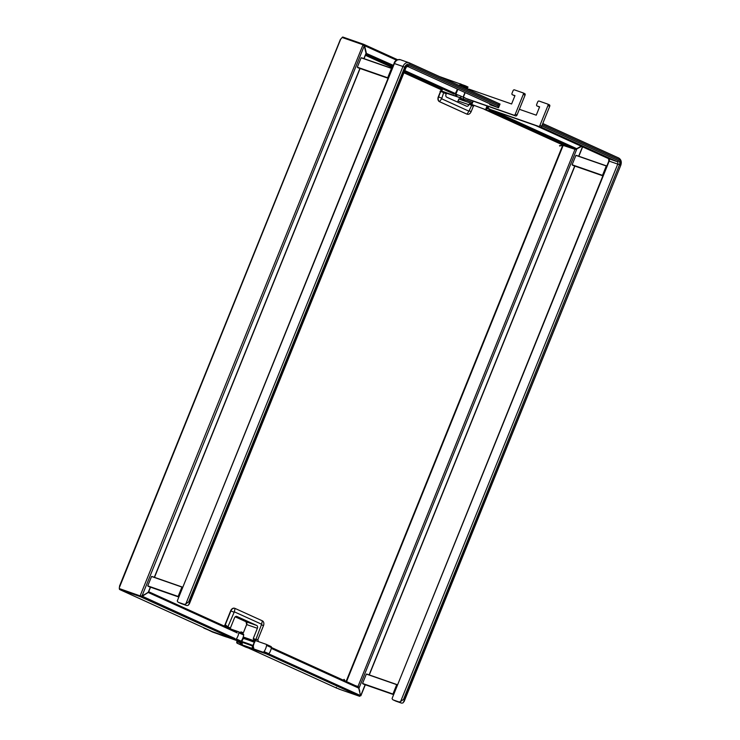 <?xml version="1.0" encoding="UTF-8"?>
<svg xmlns="http://www.w3.org/2000/svg" width="740" height="740" viewBox="0 0 740 740"><rect width="100%" height="100%" fill="white"/><g stroke="black" fill="none" stroke-linecap="round" stroke-linejoin="round"><path stroke-width="1.11" d="M488.733 106.551L487.974 108.419L489.556 108.974A1.332 0.906 114.4 0 1 489.88 109.224A1.332 0.906 -65.6 0 0 490.204 109.474L538.572 126.346A1.323 0.906 -65.6 0 0 539.923 125.421L547.952 105.552A1.323 0.906 -65.6 0 0 547.591 104.035L539.034 101.047A1.323 0.906 -65.6 0 0 537.684 101.972L536.685 104.423A1.323 0.906 -65.6 0 0 537.046 105.95L539.617 106.847L536.25 115.181L519.351 109.289M539.553 107.013L538.812 106.754A1.323 0.906 114.4 0 1 538.711 106.708M547.692 104.081L549.348 104.83A1.323 0.906 114.4 0 1 549.709 106.357L541.68 126.216A1.323 0.906 114.4 0 1 540.33 127.151L491.961 110.279A1.332 0.906 114.4 0 1 491.86 110.232M489.926 109.289L487.281 108.197L488.039 106.31M489.186 109.539L491.869 110.75A1.323 0.962 109.2 0 0 491.924 110.778M489.741 109.224L487.031 108.53M602.897 175.741A3.968 2.895 -70.8 0 1 602.49 175.362L606.282 165.973A3.968 2.895 -70.8 0 1 606.828 166.028M602.86 175.833L573.093 165.455A3.968 2.895 -70.8 0 1 572.113 164.77L602.49 175.362M606.282 165.973L575.905 155.381A3.968 2.895 -70.8 0 1 576.701 155.502L606.828 166.01M572.113 164.77L575.905 155.381M541.819 125.874L618.529 160.728A3.312 2.414 -70.8 0 1 619.491 164.789L403.485 699.42L400.645 701.465A3.968 2.71 114.4 0 1 398.555 701.798L393.421 700.012A3.968 2.71 114.4 0 1 393.264 699.948A3.968 2.71 114.4 0 1 392.089 698.477L608.844 161.015L608.567 158.647A1.323 0.906 114.4 0 1 608.521 158.619M620.37 165.196A4.634 3.376 109.2 0 0 619.019 159.498A1.323 0.906 114.4 0 0 618.714 157.999L542.781 123.497L618.659 157.972A1.323 0.906 114.4 0 1 618.714 157.999C621.202 159.581 621.877 162.051 620.74 165.39L403.282 702.658A3.968 2.71 114.4 0 1 401.191 703L396.057 701.206A3.968 2.71 114.4 0 1 395.9 701.15A3.968 2.71 114.4 0 1 395.752 701.067M393.338 694.425A3.968 2.895 -70.8 0 1 392.931 694.046L396.723 684.657A3.968 2.895 -70.8 0 1 397.26 684.713M393.301 694.518L363.525 684.139A3.968 2.895 -70.8 0 1 362.554 683.455L392.931 694.046M396.723 684.657L366.346 674.066A3.968 2.895 -70.8 0 1 367.132 674.186L397.269 684.694M362.554 683.455L366.346 674.066M450.493 91.954L455.165 94.082M464.664 93.268L463.101 97.144L464.905 97.773A1.332 0.906 114.4 0 1 465.229 98.022A1.332 0.906 -65.6 0 0 465.553 98.281L513.921 115.153A1.323 0.906 -65.6 0 0 515.271 114.219L523.3 94.359A1.323 0.906 -65.6 0 0 522.94 92.833L514.383 89.845A1.323 0.906 -65.6 0 0 513.033 90.779L512.043 93.231A1.323 0.906 -65.6 0 0 512.404 94.757L514.966 95.645L511.599 103.989L469.216 89.207A1.332 0.906 -65.6 0 0 468.799 89.198A1.332 0.906 114.4 0 1 468.374 89.189L462.139 86.858M514.901 95.812L514.161 95.552A1.323 0.906 114.4 0 1 514.06 95.506M523.041 92.879L524.697 93.629A1.323 0.906 114.4 0 1 525.058 95.155L517.038 115.024A1.323 0.906 114.4 0 1 515.688 115.949L467.31 99.077A1.332 0.906 114.4 0 1 467.218 99.031M463.98 97.615L465.09 98.022L463.323 97.227L464.887 93.37M463.101 97.144L461.307 96.45M388.102 78.153A3.968 2.895 -70.8 0 1 387.695 77.774L391.488 68.385A3.968 2.895 -70.8 0 1 392.034 68.432M391.488 68.385L361.12 57.794A3.968 2.895 -70.8 0 1 361.906 57.914L392.034 68.422M387.695 77.774L357.318 67.183L361.12 57.794M388.065 78.246L358.299 67.867A3.968 2.895 -70.8 0 1 357.318 67.183M407.518 66.415L407.666 66.461A1.323 0.906 -65.6 0 0 409.017 65.536L497.928 105.931L498.538 107.753L489.778 104.673M180.958 603.479A3.968 2.71 -65.6 0 0 181.106 603.553A3.968 2.71 -65.6 0 0 181.263 603.618L186.397 605.413A3.968 2.71 -65.6 0 0 188.487 605.07L405.575 67.599L407.574 66.433A1.989 1.443 109.2 0 1 407.666 66.461L498.538 107.753L500.027 104.072L409.248 62.835M497.928 105.931L498.418 104.71L500.027 104.072L409.202 62.808A1.323 0.906 -65.6 0 0 409.146 62.789A5.957 4.338 109.2 0 0 408.887 62.678A5.957 4.338 109.2 0 0 402.958 66.508L394.059 63.427L177.295 600.889A3.968 2.71 -65.6 0 0 178.47 602.36A3.968 2.71 -65.6 0 0 178.627 602.425L183.761 604.21A3.968 2.71 -65.6 0 0 185.851 603.868L188.691 601.824L189.57 602.231M181.929 587.07A3.968 2.895 -70.8 0 1 182.465 587.116L152.338 576.599A3.968 2.895 -70.8 0 0 151.552 576.479L181.929 587.07L178.137 596.459L147.76 585.867L151.552 576.479M178.506 596.93L148.731 586.552A3.968 2.895 -70.8 0 1 147.76 585.867M224.451 626.151L230.649 610.805A3.968 2.895 -70.8 0 1 234.599 608.252A3.968 2.895 -70.8 0 1 234.728 608.308M234.34 611.832L235.033 608.419L262.321 620.814A3.968 2.895 -70.8 0 1 263.477 625.688L257.881 639.545L255.837 639.573L261.627 624.227L234.34 611.832L227.865 626.863L230.399 628.02L234.488 617.9A2.312 1.693 -70.8 0 1 236.791 616.411A2.312 1.693 -70.8 0 1 236.902 616.457L256.706 625.457L246.004 621.72A2.312 1.693 -70.8 0 1 246.679 624.569L243.488 632.496M255.032 641.303L243.164 637.168M254.597 642.376L255.096 641.145L243.21 637.001M242.766 638.241L243.321 638.435A19.86 0.897 22 0 1 254.375 642.283L253.265 646.076A1.323 0.897 145.8 0 0 252.96 646.686L253.367 648.841L252.1 648.434A18.324 0.833 -158 0 0 242.368 645.04L240.5 644.077L242.036 642.385A1.323 1.221 -103.1 0 1 242.091 641.691L242.156 641.691A19.86 0.897 22 0 1 252.701 645.373L252.858 645.447A1.323 0.5 121.3 0 0 252.571 646.057L252.507 646.02A1.323 0.509 -69.1 0 1 252.701 645.373M242.368 645.04L242.036 642.385M252.96 646.686A1.961 1.637 23.9 0 0 252.571 646.057M253.293 648.249L253.376 648.851L253.293 648.249M243.201 632.672L240.713 632.09M240.5 644.077A1.526 0.999 -104.7 0 1 240.204 642.801L241.554 641.987A1.323 0.842 74.9 0 0 241.666 642.736M243.229 638.398L241.554 641.987L243.321 638.435M254.375 642.283L252.858 645.447A1.489 1.193 3.2 0 1 253.265 646.076L253.866 648.971L253.367 648.841L262.922 652.125A1.323 0.906 -65.6 0 0 264.078 651.57A10.591 7.234 -65.6 0 0 266.567 645.41A1.323 0.906 -65.6 0 0 266.095 644.281L253.654 639.943L253.293 638.416L255.837 639.573M244.542 645.946L243.081 645.317A15.882 0.722 22 0 1 251.878 648.379L244.616 645.761M258.362 641.58L257.881 639.545M266.197 644.327L270.942 646.482A1.323 0.906 114.4 0 1 271.414 647.602A10.591 7.234 114.4 0 1 268.916 653.772A1.323 0.906 114.4 0 1 267.769 654.327L266.714 653.966M256.706 625.457A2.312 1.693 -70.8 0 1 257.381 628.297L253.293 638.416M212.713 632.108A1.323 0.962 -70.8 0 1 212.593 632.062L217.93 633.94A18.324 0.833 -158 0 0 227.661 637.334L240.038 641.728L235.2 639.527A1.323 0.906 -65.6 0 0 236.347 638.971A10.591 7.234 -65.6 0 0 238.844 632.811A1.323 0.906 -65.6 0 0 238.363 631.683L230.862 629.065M235.033 608.419A3.968 2.895 109.2 0 0 234.858 608.345A3.968 2.895 109.2 0 0 230.908 610.898L225.312 624.754L225.783 626.762M233.165 638.824L235.2 639.527M227.865 626.863L225.312 624.754M230.399 628.02L230.621 628.954M238.465 631.729L243.21 633.884A1.323 0.906 114.4 0 1 243.682 635.003A10.591 7.234 114.4 0 1 241.194 641.173A1.323 0.906 114.4 0 1 240.038 641.728M218.198 633.884L225.506 636.391M226.995 636.946L226.949 637.057A15.882 0.722 22 0 1 218.152 633.986M226.949 637.057L225.487 636.418M467.079 114.182A3.968 2.895 -70.8 0 1 466.949 114.145A3.968 2.895 -70.8 0 1 466.764 114.071L439.477 101.676A3.968 2.895 -70.8 0 1 438.321 96.792L441.179 89.716M224.128 626.003A5.291 3.857 -70.8 0 1 224.831 625.207M563.066 145.216L559.542 145.641M487.392 110.334L469.798 103.757L487.401 110.316M438.321 96.792L438.579 96.885A3.968 2.895 109.2 0 0 439.736 101.759L466.764 114.071M441.484 98.133L438.579 96.885L440.79 91.418L443.686 92.667L441.632 98.772L468.92 111.167L471.658 105.376L473.36 106.209L471.149 111.684C470.094 113.849 468.716 114.672 467.023 114.164L466.949 114.145M486.892 107.92L487.605 106.153M462.916 87.154L464.304 86.562L461.954 85.489L460.447 86.09M472.657 102.462L472.999 101.056M473.258 101.149L472.666 102.472M472.527 102.416A19.86 0.897 -158 0 0 461.446 98.55L461.492 98.448M485.708 109.307L486.356 107.716L487.225 108.068M486.356 107.716L487.059 105.968M440.79 91.418L441.484 90.955L444.305 92.176L443.686 92.667L446.229 93.823L446.904 93.36L444.305 92.176M446.904 93.36L460.724 97.911L441.484 90.955M455.359 95.793L456.007 94.202L461.103 96.209L460.724 97.911M439.329 76.498L465.321 85.784L468.004 87.006L467.652 87.857L461.954 85.489M467.93 86.959L467.578 87.82L464.304 86.562M466.801 87.514L466.404 88.495M467.329 87.755L466.949 88.689M472.398 104.941L471.658 105.376L469.123 104.22L468.92 104.729A2.312 1.693 -70.8 0 1 466.616 106.209A2.312 1.693 -70.8 0 1 466.505 106.172L446.701 97.171A2.312 1.693 -70.8 0 1 446.026 94.322L446.229 93.823M473.36 106.209L474.053 105.755M457.32 102A2.312 1.693 109.2 0 0 458.051 100.936L458.819 99.031L472.148 103.683L472.638 102.462M461.399 98.411L459.355 97.699M469.123 104.22L469.798 103.757M459.309 97.809L461.51 98.808L461.103 99.826M472.573 102.546L472.601 102.555A15.882 0.722 22 0 0 463.582 99.41L462.805 99.151L463.712 99.576L463.305 100.594M464.581 101.047L465.072 99.844M461.51 98.808L463.712 99.576M336.367 687.293L336.793 688.182L339.281 689.014M338.818 689.033L359.464 696.229L360.158 695.813L359.464 696.229L266.418 653.929L244.829 646.399L336.793 688.182L244.857 646.409M358.169 687.044L357.688 686.692L358.169 687.044A1.943 1.637 -116.9 0 1 358.752 688.126L360.491 695.461L359.686 696.303M344.581 680.735L343.822 679.551M266.881 653.929A1.323 0.906 114.4 0 1 266.418 653.929M358.336 686.683L360.463 695.202M359.788 691.419L358.595 686.998L359.085 687.923L576.793 149.073L575.008 149.332L357.975 686.516L358.419 686.896M346.117 681.429L562.733 145.271L575.008 149.332M357.975 686.516L355.144 685.536M575.785 149.443L581.621 146.409M562.733 145.271L559.625 146.011M344.137 679.366L345.201 681.013M358.169 686.637L355.589 685.73M576.506 148.99L580.928 146.381M581.187 146.206L576.701 148.675A1.943 1.554 -14.4 0 1 575.535 149.054L563.196 144.911L486.818 110.205M562.613 144.911L484.497 109.4M342.509 37.111L340.696 39.165L119.26 587.828L119.473 589.401L120.37 589.854L120.417 589.179L120.37 589.854L212.297 631.618L233.858 639.138A1.323 0.906 -65.6 0 0 234.164 639.166M363.127 44.826L363.47 44.243L362.767 44.668L342.13 37.472M363.525 44.27L363.146 44.844M363.275 44.881L362.767 44.668M363.747 44.344L364.126 45.714L364.607 45.686L363.839 44.382L397.63 59.736L363.895 44.409M364.126 45.714L363.599 45.001M396.621 60.227L364.607 45.686L366.356 53.114A1.943 0.611 85.3 0 1 366.124 53.909L365.782 53.974M457.033 89.799A10.591 7.234 114.4 0 1 455.248 93.499A1.323 0.906 114.4 0 1 454.961 93.841M366.032 53.363L366.124 53.909M440.698 90.918L440.06 91.353M365.292 49.182L366.134 53.298L393.282 65.342M342.703 37.037L363.423 44.224M363.978 45.806L362.989 44.807M140.535 596.033L140.341 596.671L140.091 595.82L140.286 596.653L119.64 589.447M365.875 54.057A1.943 1.165 -151.9 0 0 366.004 53.854A1.943 1.165 -151.9 0 0 366.022 53.317L364.302 46L363.007 44.826L140.138 595.82M148.537 591.667L148.333 592.37L142.034 595.922L364.256 45.898L363.007 44.826M140.591 596.061L140.6 596.764L142.228 596.292L148.315 592.157A1.943 1.027 17 0 0 148.648 591.815A1.943 1.027 17 0 0 148.685 591.612M119.445 588.624L140.452 596.005M141.414 595.987L140.582 596.015M140.813 596.135L140.341 596.671M233.858 639.138L140.563 596.755M140.84 596.153L141.997 595.931M235.033 638.546L141.793 596.015M148.758 591.898A1.943 0.546 140.7 0 1 148.407 592.555L237.3 632.941M142.228 596.292L148.333 592.37M537.046 105.95L538.812 106.754M549.709 106.357L547.952 105.552M541.68 126.216L539.923 125.421M540.33 127.151L538.572 126.346M491.961 110.279L490.204 109.474M541.005 127.049L617.179 161.653L608.622 158.665L535.621 125.504M618.529 160.728A1.323 0.906 114.4 0 1 617.179 161.653A1.989 1.443 -70.8 0 1 617.752 164.095L608.844 161.015M392.089 698.477L609.196 161.107A1.989 1.443 -70.8 0 0 608.622 158.665A1.323 0.906 114.4 0 1 608.567 158.647L535.594 125.495M619.491 164.789L617.752 164.095L400.645 701.465M404.364 699.818L403.485 699.42M619.019 159.498L542.318 124.653M401.191 703L398.555 701.798M393.421 700.012L396.057 701.206M455.692 92.778L455.23 93.934M512.404 94.757L514.161 95.552M525.058 95.155L523.3 94.359M517.038 115.024L515.271 114.219M515.688 115.949L513.921 115.153M457.561 90.04L455.886 94.165M467.31 99.077L465.553 98.281M405.575 67.599A3.312 2.414 -70.8 0 1 409.017 65.536M498.418 104.71L409.507 64.315A4.634 3.376 109.2 0 0 404.697 67.201L188.691 601.824M178.627 602.425L181.263 603.618M186.397 605.413L183.761 604.21M400.59 59.801A5.957 4.338 109.2 0 0 400.331 59.7A5.957 4.338 109.2 0 0 394.401 63.52L177.295 600.889M409.507 64.315A1.323 0.906 -65.6 0 0 409.202 62.808L400.322 59.7C396.751 59.551 394.661 60.791 394.059 63.427M404.697 67.201L402.958 66.508L185.851 603.868M243.488 632.478L246.614 624.551L257.381 628.297M246.679 624.588L245.995 621.72L235.228 616.827L245.985 621.711M252.1 648.434L252.507 646.02A19.684 0.897 22 0 0 242.063 642.376A1.323 1.249 -75.6 0 1 242.156 641.691M242.942 632.848L240.722 632.071L240.491 632.645M246.032 647.213A4.634 3.376 -70.8 0 1 245.81 647.149A4.634 3.376 -70.8 0 1 245.606 647.065L248.566 648.092M245.588 647.056L237.244 643.264L248.668 648.138M261.775 624.856L263.477 625.688M261.627 624.227L262.321 620.814M240.204 642.801L236.856 641.635L237.216 640.748M241.656 644.808L237.244 643.264A1.323 0.962 109.2 0 1 236.856 641.635L236.865 641.654M262.922 652.125L267.769 654.327M264.078 651.57L268.916 653.772M266.567 645.41L271.414 647.602M233.803 612.147L230.649 610.805M243.682 635.003L238.844 632.811M241.194 641.173L236.347 638.971M216.848 633.551L204.231 628.269A4.634 3.376 -70.8 0 1 203.269 627.52M207.191 629.296L204.212 628.251M439.477 101.676L441.632 98.772M468.92 111.167L467.023 114.164M489.362 109.113L488.742 110.649L489.344 109.113M471.149 111.684L469.447 110.843M463.074 98.984L463.675 97.495M463.684 97.504L463.083 98.984M460.567 83.916L459.808 85.794M459.466 85.646L460.215 83.777M461.094 84.166L460.336 86.043M461.353 84.267L460.641 86.043M465.321 85.784L464.97 86.645M465.58 85.895L465.229 86.756M460.465 97.8L461.103 96.209M456.497 96.283L457.144 94.692M456.238 96.182L456.885 94.581M455.711 95.941L456.349 94.341M458.051 100.936L468.92 104.729M488.668 110.612L489.279 109.094M486.578 109.659L487.179 108.169M360.5 695.554L268.824 653.901M358.752 688.126L271.266 648.379M357.688 686.692L271.423 647.5L357.744 686.711M346.533 681.623L563.251 145.234M582.473 146.797L578.68 156.196M574.712 166.019L369.121 674.88M365.144 684.704L360.852 695.341M492.877 110.593L576.701 148.675M489.02 109.964L574.924 148.999M342.833 37.046L363.377 44.215M404.817 70.587L455.248 93.499M365.921 54.039L392.894 66.295M404.438 71.54L454.073 94.091M442.317 89.984L404.012 72.585M392.468 67.34L365.505 55.084M365.421 55.297L392.385 67.553M403.929 72.788L441.937 90.058M148.315 592.157L150.359 587.116M154.327 577.283L359.918 68.432M363.886 58.599L366.022 53.317M236.837 631.784L148.685 591.732L236.883 631.803M537 105.931L538.757 106.727M547.637 104.053L549.404 104.849M490.148 109.455L491.915 110.26M393.264 699.948L395.9 701.15M620.74 165.39L404.086 701.622M512.348 94.729L514.106 95.534M522.995 92.852L524.752 93.656M465.506 98.254L467.264 99.058M405.946 67.802L189.283 604.071M181.106 603.553L178.47 602.36M240.426 632.617L240.981 631.904L243.201 632.682M237.235 643.264L237.151 640.72M266.15 644.299L270.988 646.501M238.419 631.701L243.266 633.903M203.241 627.502L212.584 632.062M463.148 99.021L463.749 97.523M467.652 87.857L468.004 87.006M338.865 689.051L359.474 696.238M360.88 695.739L365.32 684.759M369.288 674.936L574.878 166.075M578.846 156.251L582.639 146.871M340.456 39.266L119.454 586.265M366.004 53.844L364.052 58.664M360.084 68.487L154.494 577.348M150.525 587.172L148.648 591.815M120.352 589.845L212.269 631.609"/></g></svg>
